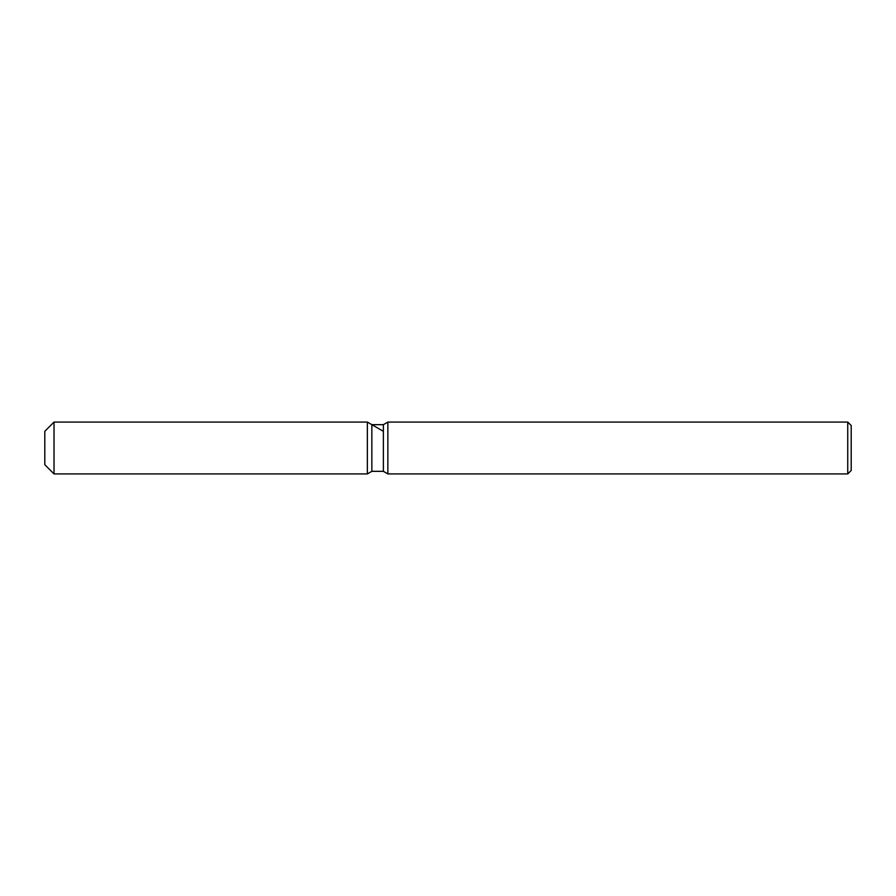 <?xml version="1.0" encoding="UTF-8"?>
<svg xmlns="http://www.w3.org/2000/svg" width="896" height="896" viewBox="0 0 896 896"><rect width="100%" height="100%" fill="white"/><g stroke="black" fill="none" stroke-linecap="round" stroke-linejoin="round"><path stroke-width="1.34" d="M371.851 424.67L371.851 471.33L367.36 473.917L54.018 473.917L44.8 464.699L44.8 431.301L54.018 422.083L367.36 422.083L371.851 424.67L383.376 424.67L387.867 422.083L847.739 422.083L851.2 425.533L851.2 470.467L847.739 473.917L387.867 473.917L383.376 471.33L371.851 471.33L367.36 473.917L367.36 422.083L383.32 431.301M383.376 471.33L383.376 424.67M387.867 473.917L387.867 422.083M847.739 473.917L847.739 422.083M367.36 473.917L367.36 422.083M54.018 473.917L54.018 422.083M44.8 464.699L44.8 431.301"/></g></svg>

